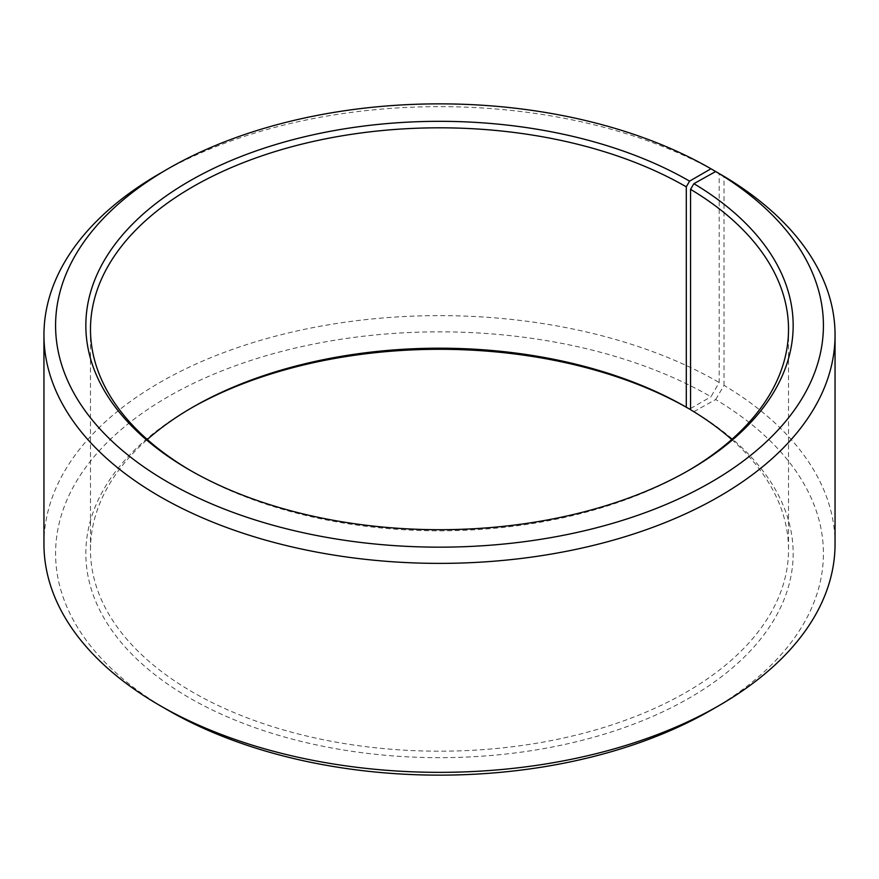 <?xml version="1.0" encoding="UTF-8"?>
<svg xmlns="http://www.w3.org/2000/svg" width="879" height="879" viewBox="0 0 879 879"><rect width="100%" height="100%" fill="white"/><g stroke="black" fill="none" stroke-linecap="round" stroke-linejoin="round"><path stroke-width="0.66" stroke-dasharray="4.39 3.3" d="M687.927 470.847A349.018 201.5 180 0 1 686.29 471.792A349.018 201.5 180 0 1 192.71 471.792A349.018 201.5 180 0 1 191.073 470.847M731.713 439.5A349.018 201.5 180 0 1 788.518 549.694A349.018 201.5 180 0 1 439.5 751.193A349.018 201.5 180 0 1 90.482 549.694A349.018 201.5 180 0 1 147.287 439.5M690.564 409.713L693.905 411.647A353.666 204.192 180 0 1 686.653 699.541A353.666 204.192 180 0 1 187.974 697.025A353.666 204.192 180 0 1 189.414 409.109A353.666 204.192 180 0 1 191.073 408.153M693.905 411.647L715.671 399.516A383.914 221.651 180 0 1 710.968 710.221M168.032 710.221A383.914 221.651 180 0 1 168.032 396.759A383.914 221.651 180 0 1 710.968 396.759L719.198 382.508L719.198 173.581M690.564 408.537L710.968 396.759M715.671 399.516L724.032 385.354A395.55 228.364 180 0 1 835.05 543.991M43.95 543.991A395.55 228.364 180 0 1 288.125 333.009A395.55 228.364 180 0 1 719.198 382.508M159.802 173.537A395.55 228.364 180 0 1 719.198 173.526M724.032 385.354L724.032 176.371M90.482 329.306L90.482 549.694M788.518 329.306L788.518 549.694M192.71 407.208L189.414 409.109M686.29 471.792L689.586 469.891M192.71 471.792L189.414 469.891"/><path stroke-width="1.32" d="M715.671 171.537A383.914 221.651 180 0 1 707.793 484.054A383.914 221.651 180 0 1 166.461 481.329A383.914 221.651 180 0 1 168.032 168.779L159.802 173.537A395.55 228.364 180 0 0 43.95 335.009A395.55 228.364 180 0 0 439.5 563.384A395.55 228.364 180 0 0 835.05 335.009A395.55 228.364 180 0 0 724.032 176.371L715.671 171.537L693.905 183.667L690.564 189.337L690.564 409.713A349.018 201.5 180 0 1 731.713 439.5M690.564 189.337A349.018 201.5 180 0 1 788.518 329.306A349.018 201.5 180 0 1 687.927 470.847M191.073 470.847A349.018 201.5 180 0 1 90.482 329.306A349.018 201.5 180 0 1 305.936 143.145A349.018 201.5 180 0 1 686.29 186.831L686.29 407.208L689.586 409.109L690.564 408.537M147.287 439.5A349.018 201.5 180 0 1 192.71 407.208A349.018 201.5 180 0 1 686.29 407.208M191.073 408.153A353.666 204.192 180 0 1 689.586 409.109M835.05 335.009L835.05 543.991A395.55 228.364 180 0 1 719.198 705.463L710.968 710.221A383.914 221.651 180 0 1 168.032 710.221L159.802 705.463A395.55 228.364 180 0 1 43.95 543.991L43.95 335.009M719.198 705.463A395.55 228.364 180 0 1 159.802 705.463M719.198 173.581L710.968 168.779L689.586 181.129L686.29 186.831M168.032 168.779A383.914 221.651 180 0 1 710.968 168.779M693.905 183.667A353.666 204.192 180 0 1 689.586 469.891A353.666 204.192 180 0 1 189.414 469.891A353.666 204.192 180 0 1 189.424 181.129A353.666 204.192 180 0 1 689.586 181.129"/></g></svg>
